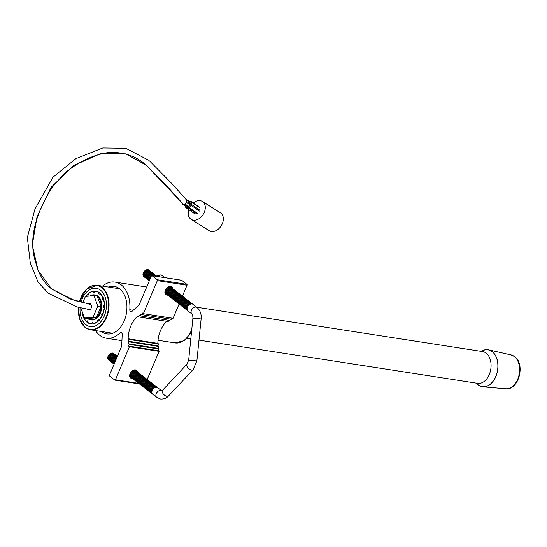 <?xml version="1.0" encoding="UTF-8"?>
<svg xmlns="http://www.w3.org/2000/svg" width="547" height="547" viewBox="0 0 547 547"><rect width="100%" height="100%" fill="white"/><g stroke="black" fill="none" stroke-linecap="round" stroke-linejoin="round"><path stroke-width="0.82" d="M199.518 207.566L191.532 202.062A1.026 0.533 173.8 0 0 191.183 201.918L189.638 201.946L186.657 199.894A1.026 0.745 -55.4 0 0 186.158 199.327L185.816 199.272M186.657 199.894L186.848 201.631L190.185 203.935L189.973 201.98A1.026 0.581 -92.7 0 0 189.775 201.624A1.026 0.581 -92.7 0 0 189.529 201.474L190.732 201.412A1.026 0.656 -81.4 0 1 190.848 201.412A1.026 0.656 -81.4 0 1 191.033 201.487A1.026 0.745 -55.4 0 1 191.272 201.583A1.026 1.026 0 0 0 190.848 201.412L188.859 201.118M199.457 211.094L191.163 205.344L191.464 204.51A1.026 0.533 -6.2 0 1 191.812 204.646L199.799 210.157M196.585 213.706L188.599 208.195A1.026 0.656 -81.4 0 1 188.38 207.915A1.026 0.376 -34.7 0 0 189.125 207.587L191.163 205.344L189.884 204.769L190.185 203.935L191.464 204.51L191.183 201.918A1.026 0.581 -92.7 0 0 190.978 201.563A1.026 0.581 -92.7 0 0 190.732 201.412L188.886 201.132M187.6 206.787L184.305 204.441L182.753 204.202L185.727 206.26L186.062 207.566L188.38 207.915L187.6 206.787A1.026 0.376 -34.7 0 0 188.353 206.465L189.884 204.769L186.506 202.568L185.146 204.072L188.12 206.123L189.44 207.826L197.426 213.337M185.31 205.973A1.026 0.745 -55.4 0 0 185.481 206.164L182.507 204.113A1.026 0.745 -55.4 0 1 182.247 203.634L182.213 203.313M184.305 204.441A1.026 0.745 -55.4 0 0 185.146 204.072M186.506 202.568A1.026 0.745 -55.4 0 0 186.848 201.631M185.426 206.137L185.618 207.053A1.026 0.711 -11.6 0 0 186.062 207.566A1.026 0.656 98.6 0 0 186.288 207.846L194.267 213.357A1.026 0.745 124.6 0 1 193.857 213.07M185.816 207.422A1.026 0.745 -55.4 0 0 186.048 207.751A1.026 1.026 0 0 1 185.624 207.115L185.419 206.123A1.026 0.711 -11.6 0 0 185.85 206.527M164.558 277.568L163.956 277.479M172.777 288.645A4.841 3.357 127.9 0 0 171.826 286.99A4.841 3.357 127.9 0 0 170.671 286.505A4.841 3.357 127.9 0 0 165.707 289.486A4.841 3.357 127.9 0 0 165.885 294.635A4.841 3.357 127.9 0 0 167.033 295.12A4.841 3.357 127.9 0 0 167.724 295.148M137.543 372.049A4.841 3.357 127.9 0 0 136.593 370.387A4.841 3.357 127.9 0 0 135.444 369.902A4.841 3.357 127.9 0 0 130.473 372.883A4.841 3.357 127.9 0 0 130.658 378.032A4.841 3.357 127.9 0 0 131.806 378.517A4.841 3.357 127.9 0 0 132.497 378.545M108.368 287.025A24.047 16.164 98.8 0 1 114.248 286.368A24.047 16.164 98.8 0 1 124.237 320.754A24.047 16.164 98.8 0 1 106.877 333.889A24.047 16.164 98.8 0 1 101.469 331.482M102.508 286.115A28.389 19.083 98.8 0 1 114.918 282.074A28.389 19.083 98.8 0 1 129.803 309.711A2.133 1.429 -81.2 0 0 130.924 311.783A2.133 1.429 -81.2 0 0 131.895 311.441L139.123 304.932L151.355 275.968A0.684 0.458 -81.2 0 1 151.847 275.599L181.522 280.201A0.684 0.458 98.8 0 1 181.672 280.269L186.889 284.324A0.684 0.458 98.8 0 1 187.019 285.226L182.404 296.166M187.019 285.226L157.345 280.625L143.382 313.684L142.514 313L141.823 314.641L140.948 313.964L140.155 315.845L139.28 315.168L138.541 316.911L137.673 316.234A23.993 16.13 -81.2 0 0 128.155 338.764L129.024 339.441L128.292 341.184L129.16 341.861L128.367 343.742L129.242 344.419L128.552 346.06L129.42 346.736L115.458 379.796A0.684 0.458 -81.2 0 1 114.815 380.097L109.598 376.049A0.684 0.458 -81.2 0 1 109.468 375.139L121.701 346.176L122.186 334.429A2.133 1.429 -81.2 0 0 121.065 332.453A2.133 1.429 -81.2 0 0 120.032 332.856A28.389 19.083 98.8 0 1 106.207 338.183A28.389 19.083 98.8 0 1 95.609 330.573M129.42 346.736L159.095 351.345L147.17 379.563M128.552 346.06L158.22 350.661L159.095 351.345M129.242 344.419L158.91 349.027L158.22 350.661M128.367 343.742L158.042 348.35L158.91 349.027M129.16 341.861L158.835 346.47L158.042 348.35M128.292 341.184L157.96 345.793L158.835 346.47M129.024 339.441L158.698 344.049L157.96 345.793M128.155 338.764L157.83 343.366L158.698 344.049M166.821 321.294A23.993 16.13 -81.2 0 0 157.83 343.366M138.541 316.911L168.216 321.513L168.743 320.282M140.155 315.845L169.83 320.446L170.404 319.079M141.823 314.641L171.491 319.243L171.97 318.115M143.382 313.684L173.057 318.286L179.095 303.995M181.672 280.269L152.004 275.667L157.215 279.715L186.889 284.324M114.918 282.074L144.593 286.676A28.389 19.083 98.8 0 1 146.63 287.168M157.345 280.625A0.684 0.458 -81.2 0 0 157.215 279.715M156.175 276.269L161.078 274.765L164.189 277.185M83.712 315.769L82.994 315.441A16.266 10.933 98.8 0 1 82.269 311.852M83.534 315.298A1.108 0.745 -81.2 0 0 83.479 315.284A1.108 0.745 -81.2 0 0 82.994 315.441M87.862 321.896L86.679 321.711A16.567 11.131 98.8 0 1 83.848 317.677A16.567 11.131 98.8 0 1 83.8 317.561M90.823 323.824A16.567 11.131 98.8 0 1 87.903 322.662L87.759 322.368A1.108 0.745 -81.2 0 0 87.527 320.925A1.108 0.745 -81.2 0 0 87.281 320.815A1.108 0.745 -81.2 0 0 86.494 321.39L86.679 321.711M93.558 323.803L93.311 323.462A1.108 0.745 -81.2 0 0 92.976 322.58A1.108 0.745 -81.2 0 0 92.73 322.47A1.108 0.745 -81.2 0 0 91.807 323.598L92.094 323.94M99.192 320.569L98.843 320.262A1.108 0.745 -81.2 0 0 98.597 319.913A1.108 0.745 -81.2 0 0 98.351 319.804A1.108 0.745 -81.2 0 0 97.598 320.316A1.108 0.745 -81.2 0 0 97.496 321.479L97.879 321.752M103.308 313.828L102.87 313.622A1.108 0.745 -81.2 0 0 102.645 313.534A1.108 0.745 -81.2 0 0 101.79 314.299A1.108 0.745 -81.2 0 0 102.043 315.598L102.501 315.742M89.742 296.023A12.608 8.479 98.8 0 1 94.412 294.86A12.608 8.479 98.8 0 1 97.216 296.098A12.608 8.479 98.8 0 1 100.381 310.812A12.608 8.479 98.8 0 1 90.542 319.783A12.608 8.479 98.8 0 1 87.739 318.545A12.608 8.479 98.8 0 1 87.684 318.498M482.358 350.73A18.748 12.602 98.8 0 1 488.635 349.841A18.748 12.602 98.8 0 1 492.225 351.577A18.748 12.602 98.8 0 1 497.038 373.027A18.748 12.602 98.8 0 1 482.892 386.852A18.748 12.602 98.8 0 1 478.133 384.938A18.748 12.602 98.8 0 1 477.182 384.103M196.674 307.209L482.577 351.571A16.089 10.817 98.8 0 1 486.16 353.157A16.089 10.817 98.8 0 1 490.187 371.926A16.089 10.817 98.8 0 1 477.647 383.365L198.978 340.125M480.738 351.283L483.739 350.258A18.632 12.526 98.8 0 1 492.184 351.673A18.632 12.526 98.8 0 1 495.835 376.357A18.632 12.526 98.8 0 1 478.351 384.972A18.632 12.526 98.8 0 1 478.174 384.835M80.99 302.395A19.391 13.032 98.8 0 1 100.511 290.183A19.391 13.032 98.8 0 1 104.251 316.009A19.391 13.032 98.8 0 1 85.941 324.692A19.391 13.032 98.8 0 1 80.081 307.749M85.858 296.378A16.567 11.131 98.8 0 1 95.766 291.072A16.567 11.131 98.8 0 1 99.451 292.7A16.567 11.131 98.8 0 1 103.602 312.022A16.567 11.131 98.8 0 1 90.686 323.803A16.567 11.131 98.8 0 1 87 322.176A16.567 11.131 98.8 0 1 81.995 311.099M94.412 294.86L95.157 294.977A12.608 8.479 98.8 0 1 97.968 296.214A12.608 8.479 98.8 0 1 101.127 310.928A12.608 8.479 98.8 0 1 91.294 319.899L90.542 319.783M86.494 321.39A16.266 10.933 98.8 0 1 83.746 317.451A16.266 10.933 98.8 0 1 83.664 317.274A1.108 0.745 -81.2 0 0 84.019 316.61M91.807 323.598A16.266 10.933 98.8 0 1 87.759 322.368M102.043 315.598A16.266 10.933 98.8 0 1 98.843 320.262M97.496 321.479A16.266 10.933 98.8 0 1 93.311 323.462M104.798 305.39L104.313 305.335A1.108 0.745 -81.2 0 0 103.547 306.423A1.108 0.745 -81.2 0 0 104.121 307.523A1.108 0.745 -81.2 0 0 104.224 307.53L104.709 307.523M104.224 307.53A16.266 10.933 98.8 0 1 102.87 313.622M103.253 297.506L102.788 297.602A1.108 0.745 -81.2 0 0 102.398 298.778A1.108 0.745 -81.2 0 0 102.98 299.592A1.108 0.745 -81.2 0 0 103.458 299.435L103.909 299.284M99.103 292.296L98.699 292.508A1.108 0.745 -81.2 0 0 99.171 294.06A1.108 0.745 -81.2 0 0 99.957 293.486L100.327 293.247M99.957 293.486A16.266 10.933 98.8 0 1 102.788 297.602M103.458 299.435A16.266 10.933 98.8 0 1 104.313 305.335M87.308 294.929A16.567 11.131 98.8 0 1 87.39 294.84A16.567 11.131 98.8 0 1 87.814 294.389L87.609 294.614A1.108 0.745 -81.2 0 0 88.101 295.072A1.108 0.745 -81.2 0 0 88.86 294.56A1.108 0.745 -81.2 0 0 88.956 293.397A16.266 10.933 98.8 0 1 93.14 291.414A1.108 0.745 -81.2 0 0 93.728 292.406A1.108 0.745 -81.2 0 0 94.645 291.277L94.918 291.025A16.567 11.131 98.8 0 1 95.903 291.093M94.645 291.277A16.266 10.933 98.8 0 1 98.699 292.508M86.152 296.351A16.266 10.933 98.8 0 1 87.226 295.024A16.266 10.933 98.8 0 1 87.609 294.614M88.956 293.397L89.127 293.206A16.567 11.131 98.8 0 1 93.448 291.154L93.14 291.414M94.645 291.339L93.448 291.154M88.86 294.553L87.814 294.389M83.233 301.623A16.567 11.131 98.8 0 1 84.47 298.683M87.67 309.322A3.241 2.174 -81.2 0 0 88.046 309.705A3.241 2.174 -81.2 0 0 88.764 310.019A3.241 2.174 -81.2 0 0 91.287 307.722A3.241 2.174 -81.2 0 0 90.481 303.941A3.241 2.174 -81.2 0 0 89.756 303.626A3.241 2.174 -81.2 0 0 88.491 303.968M82.727 302.826L85.435 296.412L93.988 295.633L97.202 296.132L101.038 306.539L96.306 317.732L87.752 318.511L84.539 318.012L80.826 307.934M93.988 295.633L97.817 306.04L93.093 317.233L96.306 317.732M93.093 317.233L84.539 318.012M97.817 306.04L101.038 306.539M156.715 397.382A4.123 2.858 127.9 0 1 156.23 393.655A4.123 2.858 127.9 0 1 160.797 390.455A4.123 2.858 127.9 0 1 161.775 390.866L157.755 387.741A4.123 2.858 127.9 0 0 152.21 390.531A4.123 2.858 127.9 0 0 152.695 394.257L156.715 397.382L160.51 399.036C163.95 399.235 166.616 398.216 168.497 395.98L193.07 369.758A4.123 2.174 -136.9 0 1 191.532 370.141A4.123 2.174 -136.9 0 1 187.683 367.529A4.123 2.174 -136.9 0 1 187.053 364.117L188.667 360.117L192.913 318.101C192.79 315.393 192.462 314.019 191.942 313.985L187.922 310.853A4.123 2.858 127.9 0 1 187.436 307.134A4.123 2.858 127.9 0 1 192.004 303.927A4.123 2.858 127.9 0 1 192.982 304.344L197.009 307.469A4.123 2.858 127.9 0 0 196.024 307.058A4.123 2.858 127.9 0 0 191.792 309.595A4.123 2.858 127.9 0 0 191.942 313.985M157.386 387.515A4.123 2.858 127.9 0 0 151.526 390.004A4.123 2.858 127.9 0 0 152.381 393.956M192.619 304.118A4.123 2.858 127.9 0 0 186.759 306.607A4.123 2.858 127.9 0 0 187.614 310.552M156.709 386.989A4.123 2.858 127.9 0 0 150.849 389.478A4.123 2.858 127.9 0 0 151.704 393.423M191.935 303.592A4.123 2.858 127.9 0 0 186.083 306.074A4.123 2.858 127.9 0 0 186.937 310.026M156.032 386.462A4.123 2.858 127.9 0 0 150.172 388.951A4.123 2.858 127.9 0 0 151.027 392.896M191.259 303.065A4.123 2.858 127.9 0 0 185.399 305.547A4.123 2.858 127.9 0 0 186.253 309.499M155.355 385.936A4.123 2.858 127.9 0 0 149.495 388.418A4.123 2.858 127.9 0 0 150.35 392.37M190.582 302.532A4.123 2.858 127.9 0 0 184.722 305.021A4.123 2.858 127.9 0 0 185.577 308.973M154.671 385.403A4.123 2.858 127.9 0 0 148.818 387.891A4.123 2.858 127.9 0 0 149.673 391.843M189.905 302.006A4.123 2.858 127.9 0 0 184.045 304.494A4.123 2.858 127.9 0 0 184.9 308.446M153.994 384.876A4.123 2.858 127.9 0 0 148.134 387.365A4.123 2.858 127.9 0 0 148.989 391.317M189.221 301.479A4.123 2.858 127.9 0 0 183.368 303.968A4.123 2.858 127.9 0 0 184.223 307.92M153.317 384.35A4.123 2.858 127.9 0 0 147.458 386.838A4.123 2.858 127.9 0 0 148.312 390.79M188.544 300.953A4.123 2.858 127.9 0 0 182.684 303.441A4.123 2.858 127.9 0 0 183.539 307.393M152.64 383.823A4.123 2.858 127.9 0 0 146.781 386.312A4.123 2.858 127.9 0 0 147.635 390.264M187.867 300.426A4.123 2.858 127.9 0 0 182.007 302.915A4.123 2.858 127.9 0 0 182.862 306.867M151.957 383.297A4.123 2.858 127.9 0 0 146.104 385.785A4.123 2.858 127.9 0 0 146.958 389.737M187.19 299.9A4.123 2.858 127.9 0 0 181.33 302.388A4.123 2.858 127.9 0 0 182.185 306.341M151.28 382.77A4.123 2.858 127.9 0 0 145.42 385.259A4.123 2.858 127.9 0 0 146.275 389.211M186.513 299.373A4.123 2.858 127.9 0 0 180.654 301.862A4.123 2.858 127.9 0 0 181.508 305.807M150.603 382.244A4.123 2.858 127.9 0 0 144.743 384.732A4.123 2.858 127.9 0 0 145.598 388.678M185.83 298.847A4.123 2.858 127.9 0 0 179.977 301.329A4.123 2.858 127.9 0 0 180.831 305.281M149.926 381.717A4.123 2.858 127.9 0 0 144.066 384.199A4.123 2.858 127.9 0 0 144.921 388.151M185.153 298.313A4.123 2.858 127.9 0 0 179.293 300.802A4.123 2.858 127.9 0 0 180.148 304.754M149.249 381.191A4.123 2.858 127.9 0 0 143.389 383.673A4.123 2.858 127.9 0 0 144.244 387.625M184.476 297.787A4.123 2.858 127.9 0 0 178.616 300.276A4.123 2.858 127.9 0 0 179.471 304.228M148.565 380.657A4.123 2.858 127.9 0 0 142.712 383.146A4.123 2.858 127.9 0 0 143.567 387.098M183.799 297.26A4.123 2.858 127.9 0 0 177.939 299.749A4.123 2.858 127.9 0 0 178.794 303.701M147.888 380.131A4.123 2.858 127.9 0 0 142.029 382.62A4.123 2.858 127.9 0 0 142.883 386.572M183.115 296.734A4.123 2.858 127.9 0 0 177.262 299.223A4.123 2.858 127.9 0 0 178.117 303.175M147.211 379.604A4.123 2.858 127.9 0 0 141.352 382.093A4.123 2.858 127.9 0 0 142.206 386.045M182.438 296.207A4.123 2.858 127.9 0 0 176.578 298.696A4.123 2.858 127.9 0 0 177.433 302.648M146.534 379.078A4.123 2.858 127.9 0 0 140.675 381.567A4.123 2.858 127.9 0 0 141.529 385.519M181.761 295.681A4.123 2.858 127.9 0 0 175.902 298.17A4.123 2.858 127.9 0 0 176.756 302.122M145.851 378.551A4.123 2.858 127.9 0 0 139.998 381.04A4.123 2.858 127.9 0 0 140.852 384.992M181.084 295.154A4.123 2.858 127.9 0 0 175.225 297.643A4.123 2.858 127.9 0 0 176.079 301.588M145.174 378.025A4.123 2.858 127.9 0 0 139.314 380.514A4.123 2.858 127.9 0 0 140.169 384.466M180.407 294.628A4.123 2.858 127.9 0 0 174.548 297.11A4.123 2.858 127.9 0 0 175.402 301.062M144.497 377.498A4.123 2.858 127.9 0 0 138.637 379.987A4.123 2.858 127.9 0 0 139.492 383.932M179.724 294.101A4.123 2.858 127.9 0 0 173.871 296.583A4.123 2.858 127.9 0 0 174.719 300.535M143.82 376.972A4.123 2.858 127.9 0 0 137.96 379.454A4.123 2.858 127.9 0 0 138.815 383.406M179.047 293.568A4.123 2.858 127.9 0 0 173.187 296.057A4.123 2.858 127.9 0 0 174.042 300.009M143.143 376.445A4.123 2.858 127.9 0 0 137.283 378.927A4.123 2.858 127.9 0 0 138.138 382.879M178.37 293.042A4.123 2.858 127.9 0 0 172.51 295.53A4.123 2.858 127.9 0 0 173.365 299.482M142.459 375.912A4.123 2.858 127.9 0 0 136.606 378.401A4.123 2.858 127.9 0 0 137.461 382.353M177.693 292.515A4.123 2.858 127.9 0 0 171.833 295.004A4.123 2.858 127.9 0 0 172.688 298.956M141.782 375.386A4.123 2.858 127.9 0 0 135.923 377.874A4.123 2.858 127.9 0 0 136.777 381.827M177.009 291.989A4.123 2.858 127.9 0 0 171.156 294.477A4.123 2.858 127.9 0 0 172.011 298.43M141.105 374.859A4.123 2.858 127.9 0 0 135.246 377.348A4.123 2.858 127.9 0 0 136.1 381.3M176.332 291.462A4.123 2.858 127.9 0 0 170.473 293.951A4.123 2.858 127.9 0 0 171.327 297.903M140.429 374.333A4.123 2.858 127.9 0 0 134.569 376.821A4.123 2.858 127.9 0 0 135.424 380.774M175.655 290.936A4.123 2.858 127.9 0 0 169.796 293.424A4.123 2.858 127.9 0 0 170.65 297.377M139.745 373.806A4.123 2.858 127.9 0 0 133.892 376.295A4.123 2.858 127.9 0 0 134.747 380.247M174.978 290.409A4.123 2.858 127.9 0 0 169.119 292.898A4.123 2.858 127.9 0 0 169.973 296.843M139.068 373.28A4.123 2.858 127.9 0 0 133.208 375.768A4.123 2.858 127.9 0 0 134.063 379.721M174.302 289.883A4.123 2.858 127.9 0 0 168.442 292.365A4.123 2.858 127.9 0 0 169.296 296.317M138.391 372.753A4.123 2.858 127.9 0 0 132.531 375.242A4.123 2.858 127.9 0 0 133.386 379.187M173.618 289.356A4.123 2.858 127.9 0 0 167.765 291.838A4.123 2.858 127.9 0 0 168.613 295.79M137.714 372.227A4.123 2.858 127.9 0 0 131.854 374.709A4.123 2.858 127.9 0 0 132.709 378.661M172.941 288.823A4.123 2.858 127.9 0 0 167.081 291.312A4.123 2.858 127.9 0 0 167.936 295.264M137.037 371.693A4.123 2.858 127.9 0 0 131.177 374.182A4.123 2.858 127.9 0 0 132.032 378.134M172.264 288.296A4.123 2.858 127.9 0 0 166.404 290.785A4.123 2.858 127.9 0 0 167.259 294.737M136.353 371.167A4.123 2.858 127.9 0 0 130.501 373.656A4.123 2.858 127.9 0 0 131.348 377.608M171.587 287.77A4.123 2.858 127.9 0 0 165.727 290.259A4.123 2.858 127.9 0 0 166.582 294.211M135.677 370.64A4.123 2.858 127.9 0 0 134.364 369.922M170.903 287.243A4.123 2.858 127.9 0 0 169.597 286.525M156.517 276.112A4.123 2.858 127.9 0 0 154.849 276.064M156.579 276.085A4.123 2.858 127.9 0 0 153.386 275.838M115.875 359.974A4.123 2.858 127.9 0 0 114.891 361.533A4.123 2.858 127.9 0 0 114.521 363.181M155.977 275.647A4.123 2.858 127.9 0 0 152.148 275.647M151.102 276.577A4.123 2.858 127.9 0 0 150.124 278.129A4.123 2.858 127.9 0 0 149.748 279.784M116.579 358.299A4.123 2.858 127.9 0 0 114.214 360.999A4.123 2.858 127.9 0 0 114.145 364.063M155.3 275.114A4.123 2.858 127.9 0 0 149.44 277.602A4.123 2.858 127.9 0 0 149.372 280.666M116.99 357.335A4.123 2.858 127.9 0 0 113.537 360.473A4.123 2.858 127.9 0 0 114.07 364.24M154.623 274.587A4.123 2.858 127.9 0 0 148.763 277.076A4.123 2.858 127.9 0 0 149.304 280.837M117.243 356.726A4.123 2.858 127.9 0 0 112.86 359.947A4.123 2.858 127.9 0 0 113.714 363.899M153.946 274.061A4.123 2.858 127.9 0 0 148.087 276.55A4.123 2.858 127.9 0 0 148.941 280.502M112.354 362.846A4.123 2.858 127.9 0 1 111.499 358.894A4.123 2.858 127.9 0 1 117.359 356.405A4.123 2.858 127.9 0 0 112.176 359.42A4.123 2.858 127.9 0 0 113.031 363.372M153.269 273.534A4.123 2.858 127.9 0 0 147.41 276.023A4.123 2.858 127.9 0 0 148.264 279.975M152.586 273.008A4.123 2.858 127.9 0 0 146.733 275.497A4.123 2.858 127.9 0 0 147.587 279.449M116.682 355.878A4.123 2.858 127.9 0 0 110.822 358.367A4.123 2.858 127.9 0 0 111.677 362.319M151.909 272.481A4.123 2.858 127.9 0 0 146.049 274.97A4.123 2.858 127.9 0 0 146.904 278.922M116.005 355.352A4.123 2.858 127.9 0 0 110.145 357.841A4.123 2.858 127.9 0 0 111 361.793M151.232 271.955A4.123 2.858 127.9 0 0 145.372 274.444A4.123 2.858 127.9 0 0 146.227 278.389M115.321 354.825A4.123 2.858 127.9 0 0 109.468 357.314A4.123 2.858 127.9 0 0 110.323 361.259M150.555 271.428A4.123 2.858 127.9 0 0 144.695 273.91A4.123 2.858 127.9 0 0 145.55 277.862M114.644 354.299A4.123 2.858 127.9 0 0 108.785 356.788A4.123 2.858 127.9 0 0 109.639 360.733M149.871 270.902A4.123 2.858 127.9 0 0 144.018 273.384A4.123 2.858 127.9 0 0 144.873 277.336M113.967 353.772A4.123 2.858 127.9 0 0 108.108 356.254A4.123 2.858 127.9 0 0 108.962 360.206M149.194 270.368A4.123 2.858 127.9 0 0 143.335 272.857A4.123 2.858 127.9 0 0 144.189 276.809M164.886 292.59A4.123 2.858 127.9 0 0 165.905 293.684M129.653 375.987A4.123 2.858 127.9 0 0 130.671 377.081M188.79 209.645A10.564 7.59 -57.9 0 0 190.677 219.026A10.564 7.59 -57.9 0 0 191.129 219.347A10.564 7.59 -57.9 0 0 202.971 214.766A10.564 7.59 -57.9 0 0 202.828 201.775A10.564 7.59 -57.9 0 0 202.376 201.453A10.564 7.59 -57.9 0 0 193.282 202.971M191.129 219.347L209.193 230.697A10.564 7.59 -57.9 0 0 221.029 226.116A10.564 7.59 -57.9 0 0 220.892 213.125A10.564 7.59 -57.9 0 0 220.434 212.81L202.376 201.453M90.993 304.535L70.125 298.956L51.63 288.946L38.092 270.43L32.287 245.035L37.059 216.68L51.015 187.389L73.667 165.515L101.092 153.42L125.851 153.857L146.186 165.187L183.327 204.291L165.461 184.469L146.186 165.187C136.271 156.203 123.998 151.943 109.379 152.408C93.988 154.357 78.959 161.386 64.3 173.502L51.691 187.853C36.834 212.551 27.391 238.41 35.945 263.251C38.646 274.279 43.876 282.84 51.63 288.946M189.488 204.619A1.026 0.745 -55.4 0 0 189.823 203.682L189.638 201.946A1.026 0.745 -55.4 0 0 189.378 201.474L189.378 201.474A1.026 0.745 -55.4 0 0 189.276 201.419M194.028 213.262L186.048 207.751A1.026 0.745 -55.4 0 0 186.288 207.846L188.599 208.195A1.026 0.745 -55.4 0 0 189.44 207.826L191.477 205.583A1.026 0.745 -55.4 0 0 191.812 204.646L191.532 202.062A1.026 0.745 -55.4 0 0 191.272 201.583L199.252 207.094M187.279 206.492A1.026 0.745 -55.4 0 0 188.12 206.123M115.458 379.796L138.822 383.42M129.803 309.711L133.229 310.245M120.032 332.856L121.933 333.15M85.134 327.427A22.495 15.118 98.8 0 1 79.63 318.771M83.705 292.515A22.495 15.118 98.8 0 1 97.175 285.288A22.495 15.118 98.8 0 1 102.18 287.496A22.495 15.118 98.8 0 1 107.814 313.746A22.495 15.118 98.8 0 1 90.276 329.745A22.495 15.118 98.8 0 1 85.27 327.53M78.474 307.332A22.195 14.919 -81.2 0 0 85.134 327.222A22.195 14.919 -81.2 0 0 106.097 317.287A22.195 14.919 -81.2 0 0 101.817 287.729A22.195 14.919 -81.2 0 0 79.397 301.971M505.825 388.787C518.734 390.476 525.551 364.213 514.768 356.719L511.076 354.948A17.142 11.521 98.8 0 1 514.358 356.528A17.142 11.521 98.8 0 1 518.761 376.145A17.142 11.521 98.8 0 1 505.825 388.787L482.892 386.852M191.771 329.431A22.495 15.118 98.8 0 1 175.054 342.901L158.028 340.255M161.775 390.886L162.48 390.339A4.123 2.174 43.1 0 0 163.109 393.751A4.123 2.174 43.1 0 0 166.958 396.363A4.123 2.174 43.1 0 0 168.497 395.98M193.07 369.758L196.872 360.952L188.667 360.117M196.872 360.952L201.118 318.935L192.913 318.101M51.78 289.062L74.474 300.474L90.864 304.344M90.016 309.691L77.106 306.956L48.334 293.254L38.112 282.19L30.283 263.032L27.35 237.432L34.967 209.07L52.977 177.194L75.876 158.644L102.788 147.964L125.776 148.292L148.517 160.148M149.516 160.914L170.678 182.356L186.671 200.024M186.397 199.416L189.344 201.453M106.207 338.183L121.933 340.624M114.966 380.165L139.526 383.98M119.656 288.775L97.175 285.288L86.474 289.178L79.336 301.958M78.412 307.318L79.664 319.161L85.188 327.496L90.276 329.745L112.757 333.232M511.076 354.948L488.635 349.841M191.498 332.125L184.373 340.603L175.054 342.901M187.156 338.292L190.814 338.86M475.808 383.078L478.351 384.972M162.48 390.339L187.053 364.117M201.118 318.935C201.57 314.115 200.195 310.293 197.009 307.469"/></g></svg>
